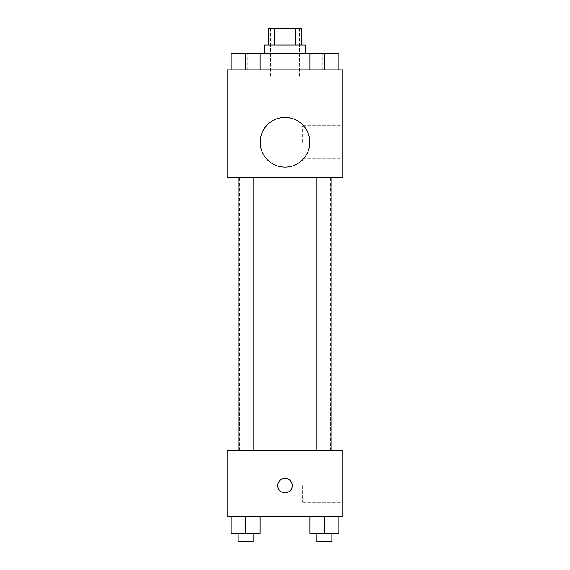<?xml version="1.0" encoding="UTF-8"?>
<svg xmlns="http://www.w3.org/2000/svg" width="570" height="570" viewBox="0 0 570 570"><rect width="100%" height="100%" fill="white"/><g stroke="black" fill="none" stroke-linecap="round" stroke-linejoin="round"><path stroke-width="0.43" stroke-dasharray="2.85 2.14" d="M285 78.147L270.522 78.147L285 78.147M285 28.5L270.522 28.5L285 28.5M295.616 45.051L295.616 28.5L301.551 28.5L301.551 45.051L274.384 45.051L301.551 45.051M295.616 28.5L268.449 28.5L268.449 45.051L274.384 45.051L268.449 45.051M305.684 45.051L264.316 45.051M264.316 53.324L305.684 53.324L264.316 53.324M274.384 45.051L274.384 28.5M245.613 69.868L245.613 53.324L231.135 53.324L245.613 53.324L245.613 69.868L245.613 53.324L260.098 53.324L260.098 69.868L231.135 69.868L260.098 69.868L231.135 69.868L260.098 69.868L231.135 69.868L260.098 69.868L245.613 69.868L260.098 69.868L260.098 53.324L324.387 53.324L309.902 53.324L309.902 69.868L338.865 69.868L309.902 69.868L338.865 69.868L324.387 69.868L324.387 53.324L309.902 53.324L309.902 69.868L309.902 53.324M285 69.868L247.765 69.868L285 69.868M342.919 69.868L227.081 69.868L227.081 177.434L342.919 177.434L342.919 69.868M227.081 150.544L227.081 157.783L227.088 150.544M285 177.434L239.493 177.434L285 177.434M324.387 177.434L331.833 177.434L324.387 177.434M245.613 177.434L238.167 177.434L245.613 177.434M342.919 142.272L342.919 125.721L342.919 142.272M285 117.449A24.824 24.824 0 0 0 263.504 154.684A24.824 24.824 0 0 0 306.496 154.684A24.824 24.824 0 0 0 285 117.449A24.824 24.824 0 0 0 263.504 154.684A24.824 24.824 0 0 0 306.496 154.684A24.824 24.824 0 0 0 285 117.449M285 167.096A24.824 24.824 0 0 1 263.504 129.86A24.824 24.824 0 0 1 306.496 129.86A24.824 24.824 0 0 1 285 167.096M302.606 142.272L302.606 125.721L302.606 142.272M285 450.485L239.493 450.485L285 450.485M324.387 450.485L331.833 450.485L324.387 450.485M245.613 450.485L238.167 450.485L245.613 450.485M342.919 450.485L227.081 450.485L227.081 516.677L342.919 516.677L342.919 450.485M227.081 485.647L227.081 492.886L227.088 485.647M338.865 533.228L324.387 533.228L338.865 533.228L338.865 516.677L309.902 516.677L338.865 516.677L309.902 516.677L338.865 516.677L309.902 516.677L338.865 516.677L309.902 516.677L338.865 516.677L338.865 533.228L309.902 533.228L309.902 516.677L309.902 533.228L331.833 533.228L324.387 533.228L324.387 516.677L324.387 533.228L309.902 533.228L309.902 516.677M260.098 533.228L245.613 533.228L260.098 533.228L260.098 516.677L231.135 516.677L260.098 516.677L231.135 516.677L260.098 516.677L231.135 516.677L260.098 516.677L231.135 516.677L260.098 516.677L260.098 533.228L231.135 533.228L231.135 516.677L231.135 533.228L253.059 533.228L245.613 533.228L245.613 516.677L245.613 533.228L231.135 533.228L231.135 516.677M342.919 485.647L342.919 502.199L342.919 485.647M285 478.408A7.239 7.239 0 0 0 278.73 489.267A7.239 7.239 0 0 0 291.27 489.267A7.239 7.239 0 0 0 285 478.408A7.239 7.239 0 0 0 278.73 489.267A7.239 7.239 0 0 0 291.27 489.267A7.239 7.239 0 0 0 285 478.408M285 492.886A7.239 7.239 0 0 1 278.73 482.028A7.239 7.239 0 0 1 291.27 482.028A7.239 7.239 0 0 1 285 492.886M302.606 485.647L302.606 502.199L302.606 485.647M316.941 533.228L316.941 541.5L331.833 541.5L316.941 541.5L331.833 541.5L331.833 533.228L316.941 533.228L331.833 533.228M324.387 533.228L324.387 516.677M238.167 533.228L238.167 541.5L253.059 541.5L238.167 541.5L253.059 541.5L253.059 533.228L238.167 533.228L253.059 533.228M245.613 533.228L245.613 516.677M338.865 53.324L338.865 69.868L324.387 69.868L338.865 69.868L338.865 53.324L316.941 53.324L331.833 53.324L324.387 53.324L324.387 69.868L309.902 69.868L338.865 69.868L309.902 69.868M316.941 53.324L331.833 53.324M324.387 69.868L324.387 53.324M231.135 69.868L231.135 53.324L231.135 69.868L231.135 53.324L245.613 53.324M238.167 53.324L253.059 53.324M270.522 28.5L270.522 78.147M299.478 28.5L299.478 78.147M322.235 69.868L322.235 53.324M247.765 69.868L247.765 53.324M302.606 158.816L342.919 158.816M302.606 125.721L342.919 125.721M330.507 450.485L330.507 177.434M239.493 450.485L239.493 177.434M253.059 450.485L253.059 177.434M238.167 450.485L238.167 177.434M331.833 450.485L331.833 177.434M316.941 450.485L316.941 177.434M302.606 502.199L342.919 502.199M302.606 469.103L342.919 469.103"/><path stroke-width="0.85" d="M274.384 45.051L274.384 28.5L268.449 28.5L268.449 45.051M274.384 28.5L301.551 28.5L301.551 45.051M295.616 45.051L295.616 28.5M264.316 53.324L264.316 45.051L305.684 45.051L305.684 53.324M309.902 69.868L309.902 53.324L231.135 53.324L231.135 69.868M227.081 69.868L342.919 69.868L342.919 177.434L227.081 177.434L227.081 69.868M285 167.096A24.824 24.824 0 0 1 263.504 129.86A24.824 24.824 0 0 1 306.496 129.86A24.824 24.824 0 0 1 285 167.096M227.081 450.485L342.919 450.485L342.919 516.677L227.081 516.677L227.081 450.485M285 492.886A7.239 7.239 0 0 1 278.73 482.028A7.239 7.239 0 0 1 291.27 482.028A7.239 7.239 0 0 1 285 492.886M309.902 516.677L309.902 533.228L338.865 533.228L338.865 516.677L338.865 533.228M324.387 533.228L324.387 516.677M331.833 533.228L331.833 541.5L316.941 541.5L316.941 533.228M231.135 516.677L231.135 533.228L260.098 533.228L260.098 516.677L260.098 533.228M245.613 533.228L245.613 516.677M253.059 533.228L253.059 541.5L238.167 541.5L238.167 533.228M309.902 53.324L338.865 53.324L338.865 69.868L338.865 53.324M324.387 69.868L324.387 53.324M331.833 53.324L316.941 53.324M245.613 69.868L245.613 53.324M260.098 69.868L260.098 53.324L260.098 69.868M253.059 53.324L238.167 53.324M316.941 177.434L316.941 450.485M331.833 177.434L331.833 450.485M253.059 450.485L253.059 177.434M238.167 450.485L238.167 177.434"/></g></svg>
